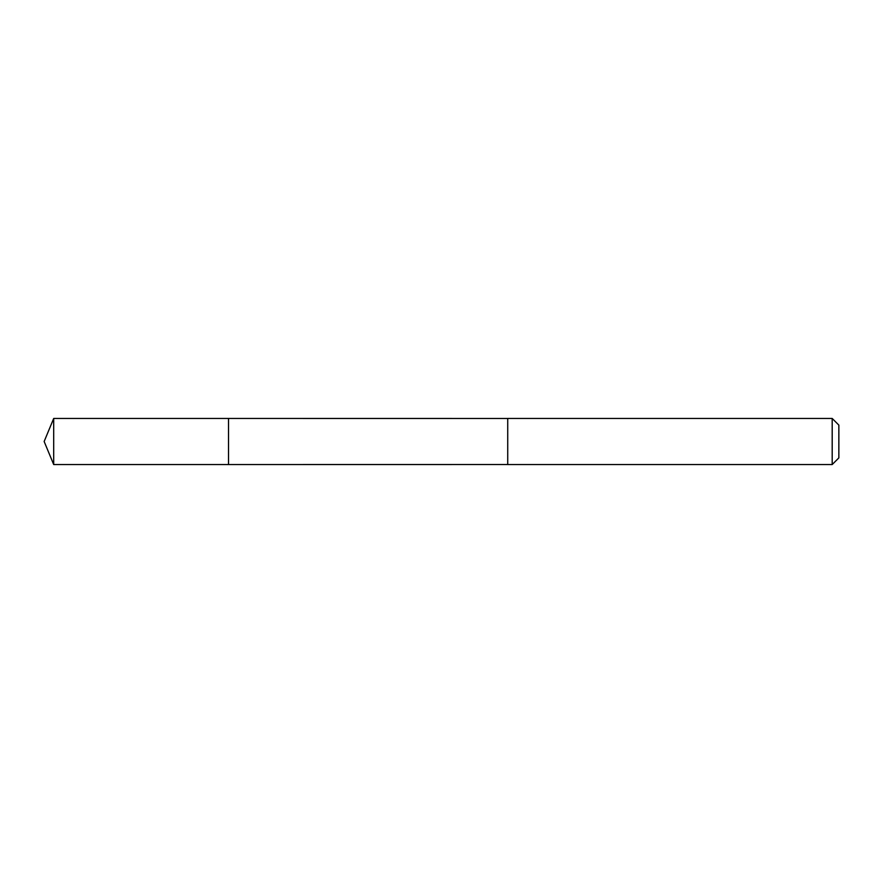 <?xml version="1.0" encoding="UTF-8"?>
<svg xmlns="http://www.w3.org/2000/svg" width="883" height="883" viewBox="0 0 883 883"><rect width="100%" height="100%" fill="white"/><g stroke="black" fill="none" stroke-linecap="round" stroke-linejoin="round"><path stroke-width="0.66" stroke-dasharray="4.42 3.31" d="M228.52 418.454L228.52 464.546L228.52 418.454M53.697 464.546L53.697 418.454M507.725 464.535L507.725 418.465M507.725 464.546L507.725 418.454M832.194 464.546L832.194 418.454M838.85 457.891L838.85 425.109"/><path stroke-width="1.32" d="M228.52 434.966L228.52 418.454L53.697 418.454L53.697 464.546L228.52 464.546L228.52 418.454L507.725 418.465L507.725 464.535L228.52 464.546L228.52 434.966M507.725 418.454L507.725 464.546L832.194 464.546L832.194 418.454L507.725 418.454M832.194 418.454L838.85 425.109L838.85 457.891L832.194 464.546M228.52 464.546L53.697 464.546L44.15 441.5L53.697 464.546M44.15 441.5L53.697 418.454"/></g></svg>
